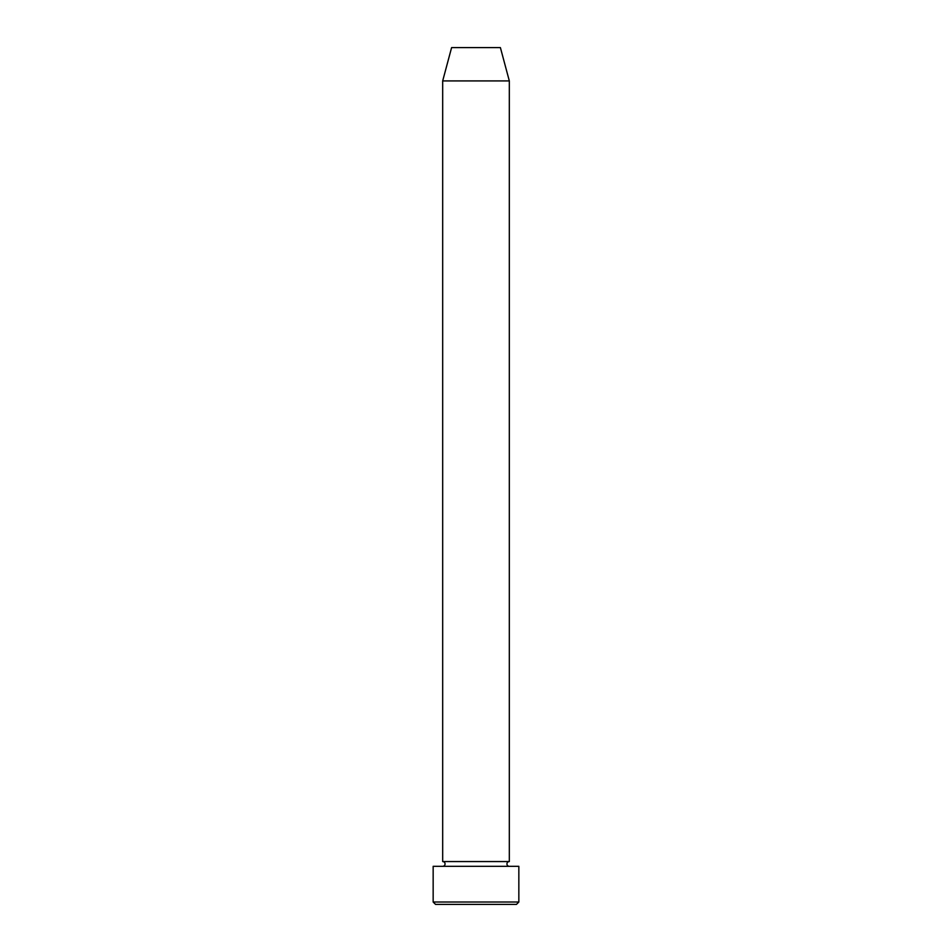 <?xml version="1.0" encoding="UTF-8"?>
<svg xmlns="http://www.w3.org/2000/svg" width="952" height="952" viewBox="0 0 952 952"><rect width="100%" height="100%" fill="white"/><g stroke="black" fill="none" stroke-linecap="round" stroke-linejoin="round"><path stroke-width="1.43" d="M516.46 904.4L435.54 904.4L433.16 902.02L518.84 902.02L516.46 904.4M442.68 80.92L509.32 80.92L500.395 47.6L451.605 47.6L442.68 80.92L442.68 861.56A2.38 2.38 0 0 1 445.06 863.94A2.38 2.38 0 0 1 442.68 866.32M509.32 80.92L509.32 861.56A2.38 2.38 0 0 0 506.94 863.94A2.38 2.38 0 0 0 509.32 866.32M509.32 861.56L442.68 861.56M518.84 902.02L518.84 866.32L433.16 866.32L433.16 902.02"/></g></svg>
